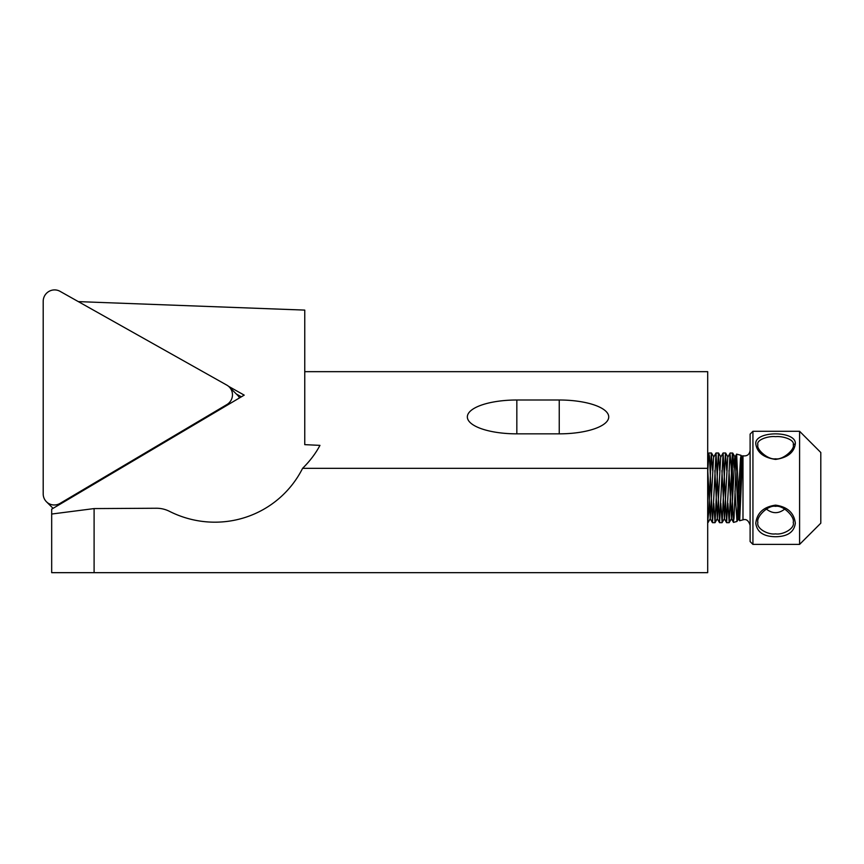 <?xml version="1.0" encoding="UTF-8"?>
<svg xmlns="http://www.w3.org/2000/svg" width="864" height="864" viewBox="0 0 864 864"><rect width="100%" height="100%" fill="white"/><g stroke="black" fill="none" stroke-linecap="round" stroke-linejoin="round"><path stroke-width="1.3" d="M228.55 386.316L244.21 395.129L51.678 509.166L51.678 514.037L94.1 508.583L94.1 572.67L707.692 572.67L707.692 371.671L304.754 371.671M707.692 468.331L302.594 468.331C309.917 461.084 315.706 453.427 319.961 445.37L304.754 444.647L304.754 310.1L78.332 301.622M559.246 400L516.834 400A49.486 16.924 0 0 0 467.348 416.923A49.486 16.924 0 0 0 516.834 433.847L559.246 433.847A49.486 16.924 0 0 0 608.731 416.923A49.486 16.924 0 0 0 559.246 400L559.246 433.847M94.1 572.67L51.678 572.67L51.678 514.037M94.1 508.583L156.384 508.248A28.706 28.274 44.8 0 1 169.495 511.348A100.462 98.971 44.8 0 0 302.594 468.331M236.358 394.016L241.348 396.824M707.692 473.072L708.804 453.406L709.484 456.462L712.498 522.688L716.029 452.995L719.572 522.688L723.103 452.995L726.635 522.688L730.004 453.406L731.192 465.998L732.37 500.418L732.37 452.995L729.194 522.634L727.888 503.291M726.786 470.588L725.436 453.406L722.131 522.634L720.814 503.291M719.712 470.588L718.373 453.406L715.057 522.634L713.75 503.291M712.649 470.588L711.299 453.406L708.944 509.684L707.692 521.834M742.986 467.338L742.338 458.136M742.986 457.11L742.705 455.771L741.863 457.315L738.558 518.67L735.026 457.013L732.802 453.168L733.99 467.662M742.651 455.803L739.649 520.744L736.636 454.183L734.789 457.315L731.495 518.67L728.989 470.556M730.112 453.038L727.726 457.315L724.421 518.67L721.915 470.556M723.049 453.038L720.652 457.315L717.358 518.67L714.852 470.556M715.975 453.038L713.588 457.315L710.284 518.67L707.778 470.556M742.986 468.418L742.295 467.662L741.69 458.514M732.37 454.432L732.802 453.168M734.972 491.216L736.981 521.402L740.502 458.492L741.085 455.328L742.1 457.013M736.538 454.162L734.011 518.249L733.352 521.813L732.37 500.418M752.933 544.396L752.933 431.287L799.589 431.287L799.589 544.396L752.933 544.396L750.114 541.566L750.114 529.697M775.559 505.138C787.547 506.855 794.135 512.903 795.323 523.292C794.113 532.105 787.525 536.587 775.559 536.728C763.582 536.587 756.994 532.105 755.784 523.292C756.972 512.903 763.56 506.855 775.559 505.138L775.559 506.347C768.28 504.662 755.946 516.942 757.89 522.407C756.13 528.552 768.139 535.01 775.559 533.887C782.773 535.108 795.204 528.455 793.228 522.407C795.064 516.769 782.903 504.803 775.559 506.347M795.323 443.783C794.135 452.488 787.547 457.704 775.559 459.421C763.571 457.672 756.983 452.466 755.784 443.783C754.672 430.585 796.468 430.553 795.323 443.783L793.228 444.874C795.01 439.798 782.935 435.866 775.57 436.655C768.334 435.78 755.914 439.884 757.89 444.874C756.076 449.312 768.161 460.134 775.559 458.806C782.773 460.307 795.204 449.129 793.228 444.874M766.314 509.026C772.47 513.864 778.626 513.875 784.782 509.036M799.589 431.287L820.8 452.498L820.8 523.184L799.589 544.396M752.933 431.287L750.114 434.117L750.114 541.566M226.854 404.59A11.308 11.146 -45.2 0 0 226.854 385.139L60.037 291.33A11.308 11.146 -45.2 0 0 43.2 301.298L43.2 493.927A11.308 11.146 -45.2 0 0 60.037 503.399L226.854 404.59L227.372 405.097M239.49 397.926A11.308 11.146 -45.2 0 0 237.406 395.064L229.208 386.921M516.834 400L516.834 433.847M750.114 450.371C749.509 454.518 747.144 456.332 742.986 455.836L742.986 519.847C746.248 518.756 748.613 520.582 750.114 525.312M712.498 522.688L715.003 522.688M719.572 522.688L722.066 522.688M726.646 522.688L729.14 522.688M708.966 452.995L711.461 452.995M716.04 452.995L718.535 452.995M723.103 452.995L725.598 452.995M730.177 452.995L732.726 453.092M738.558 518.67L736.981 521.402M731.495 518.67L729.194 522.634M727.952 457.013L725.663 453.049M724.421 518.67L722.131 522.634M720.889 457.013L718.589 453.049M717.358 518.67L715.057 522.634M713.815 457.013L711.526 453.049M710.284 518.67L707.994 522.634M708.912 453.038L707.692 455.144M712.444 522.644L710.154 518.681M719.507 522.644L717.217 518.681M726.581 522.644L724.291 518.681M739.595 520.7L738.428 518.681M733.471 522.342L731.354 518.681M741.085 455.328L736.592 454.118M742.986 519.847L739.649 520.744M736.906 521.478L733.525 522.385M53.071 508.345L46.462 501.779"/></g></svg>
